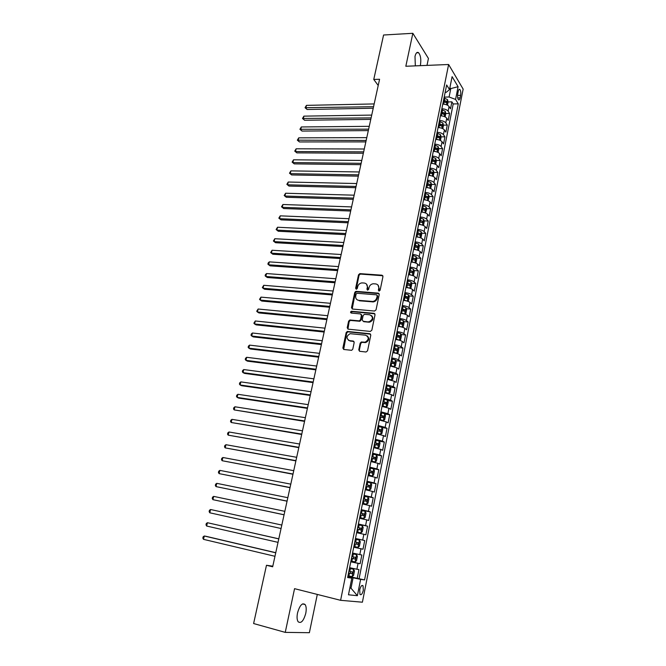 <?xml version="1.0" encoding="UTF-8"?>
<svg xmlns="http://www.w3.org/2000/svg" width="666" height="666" viewBox="0 0 666 666"><rect width="100%" height="100%" fill="white"/><g stroke="black" fill="none" stroke-linecap="round" stroke-linejoin="round"><path stroke-width="1" d="M379.062 291.075L380.12 290.234L382.958 276.573L381.984 275.2L359.84 273.626L358.516 274.808L355.627 288.286L356.427 289.244L357.326 288.42L357.7 286.671C358.325 284.49 359.715 283.233 361.863 282.9L364.269 283.033C366.583 283.466 367.59 284.923 367.307 287.429L366.941 289.186L367.607 290.151L368.656 289.327L369.022 287.562C369.647 285.373 371.037 284.107 373.201 283.766L375.657 283.907C377.997 284.332 379.029 285.806 378.754 288.328L378.388 290.101L379.062 291.075M305.761 613.369C306.518 609.373 306.31 606.443 305.136 604.57C302.281 602.53 299.742 605.311 297.527 612.936C296.761 616.941 296.961 619.88 298.135 621.753C301.04 623.792 303.579 620.995 305.761 613.369M420.288 65.668L420.454 64.943C421.262 59.374 420.629 55.295 418.564 52.706C417.041 51.723 415.85 52.964 415.001 56.419L415.326 65.867M363.32 590.292L363.045 585.772C361.796 584.823 360.689 586.188 359.707 589.876L359.973 594.397C361.23 595.346 362.346 593.98 363.32 590.292M358.774 349.833L359.74 351.298L366.025 352.014L367.557 350.824L370.796 335.181L369.821 333.733L347.327 331.443L346.162 332.609L342.865 348.027L343.798 349.483L351.665 350.308L352.78 349.15L354.187 342.499L353.238 341.05L349.525 340.651C345.995 338.461 346.187 336.139 350.116 333.683L365.617 335.181C369.205 337.321 369.047 339.66 365.151 342.191L361.322 341.991L360.173 343.156L358.774 349.833L359.548 351.257M426.998 65.393L428.438 58.458L412.845 33.3L405.827 66.259L448.618 64.502L340.609 600.316L294.555 588.669L285.248 632.375L253.613 623.543L266.475 565.276L272.669 566.791L379.578 79.262L373.759 79.462L378.221 85.481M412.845 33.3L383.583 35.007L373.759 79.462M374.533 311.047L376.049 309.856L379.229 294.53L378.255 293.14L356.21 291.35L354.728 292.524L351.498 307.634L352.431 309.032L374.533 311.047M375.033 314.752L371.828 330.236L370.304 331.427L348.143 329.154L347.202 327.73L348.601 321.187L349.8 320.013L359.307 320.862L360.506 319.688L361.422 315.334L360.473 313.927L351.207 313.062C350.274 312.479 350.341 311.879 351.398 311.255L374.059 313.328L375.033 314.752M347.918 576.132L357.217 578.346L358.957 569.563L356.893 569.23L358.058 563.361L350.791 561.813M350.84 561.588L360.123 563.727L361.854 555.003L359.806 554.595L360.964 548.776L353.729 547.194M353.738 547.152L363.003 549.209L364.727 540.542L355.469 538.536M355.486 538.469L362.695 540.068L363.852 534.282L365.867 534.781L367.582 526.182L358.341 524.25M358.391 524.009L365.576 525.64L366.716 519.896L368.714 520.462L370.413 511.913L361.197 510.064M361.28 509.648L368.423 511.313L369.563 505.602L371.545 506.235L373.226 497.752L364.027 495.979M364.144 495.387L371.262 497.077L372.394 491.416L374.35 492.107L376.024 483.674L366.966 482.001M366.991 481.227L374.076 482.942L375.199 477.314L377.139 478.08L378.804 469.705L372.594 468.606M369.821 467.157L376.873 468.906L377.988 463.32L379.903 464.135L381.56 455.819L376.265 454.928M372.627 453.18L379.653 454.961L380.761 449.408L382.659 450.291L384.299 442.033L379.27 441.225M375.416 439.302L382.409 441.108L383.508 435.597L385.389 436.546L387.021 428.338L382.068 427.572M378.188 425.524L385.148 427.356L386.238 421.878L388.103 422.885L389.727 414.735L384.84 414.019M380.944 411.829L387.87 413.694L388.952 408.25L390.8 409.315L392.407 401.215L387.587 400.549M383.674 398.226L390.576 400.116L391.65 394.713L393.481 395.837L395.08 387.795L390.318 387.171M386.388 384.723L393.265 386.638L394.33 381.268L396.137 382.45L397.727 374.459L393.032 373.876M389.086 371.303L395.929 373.243L396.994 367.907L398.784 369.147L400.358 361.213L395.721 360.672M391.766 357.967C394.88 358.425 397.152 359.082 398.576 359.94L399.633 354.637L401.407 355.935L402.972 348.052L398.393 347.544M394.43 344.73C397.535 345.163 399.8 345.829 401.215 346.72L402.264 341.458L404.012 342.807L405.569 334.973L401.04 334.507M397.069 331.568C400.174 331.993 402.422 332.667 403.829 333.591L404.87 328.363L406.601 329.77L408.15 321.986L403.671 321.561M399.7 318.506C402.788 318.906 405.036 319.588 406.426 320.546L407.459 315.351L409.182 316.816L410.714 309.082L406.285 308.691M402.306 305.519C405.394 305.91 407.625 306.593 409.007 307.584L410.04 302.431L411.738 303.937L413.261 296.262L408.882 295.904M404.903 292.624C407.983 292.99 410.206 293.689 411.571 294.713L412.595 289.585L414.277 291.15L415.792 283.516L411.455 283.2M407.475 279.803C410.547 280.161 412.762 280.869 414.119 281.918L415.134 276.831L416.799 278.446L418.306 270.862L414.019 270.571M410.04 267.074C413.103 267.416 415.309 268.123 416.65 269.214L417.657 264.152L419.314 265.826L420.812 258.283L416.558 258.025M412.579 254.429C415.634 254.745 417.832 255.469 419.164 256.585L420.171 251.557L421.803 253.28L423.293 245.787L419.08 245.563M415.101 241.858C418.156 242.166 420.346 242.89 421.67 244.039L422.66 239.044L424.284 240.817L425.757 233.375L421.586 233.175M417.615 229.37C420.662 229.662 422.835 230.394 424.15 231.577L425.141 226.615L426.74 228.43L428.213 221.037L424.075 220.871M420.113 216.958C423.143 217.241 425.316 217.982 426.615 219.189L427.597 214.261L429.187 216.125L430.644 208.783L426.556 208.641M422.585 204.637C425.616 204.895 427.78 205.644 429.07 206.885L430.045 201.981L431.618 203.896L433.067 196.595L429.012 196.487M424.25 196.353L425.183 196.378M425.05 192.382C428.072 192.632 430.228 193.39 431.501 194.655L432.475 189.785L434.032 191.75L435.472 184.49L431.451 184.407M426.673 184.299L428.038 184.332M427.497 180.211C430.511 180.444 432.659 181.21 433.924 182.501L434.89 177.664L436.43 179.67L437.862 172.469L433.874 172.402M429.079 172.328L430.727 172.352M429.928 168.115C432.933 168.332 435.073 169.106 436.33 170.429L437.287 165.618L438.811 167.674L440.234 160.514L436.28 160.473M431.468 160.431L433.283 160.448M432.342 156.094C435.348 156.302 437.47 157.076 438.719 158.425L439.677 153.646L441.183 155.752L442.599 148.635L438.678 148.618M433.849 148.61L435.764 148.61M434.74 144.147C437.737 144.339 439.86 145.13 441.1 146.503L442.041 141.758L443.539 143.898L444.938 136.83L441.05 136.838M436.305 136.855L438.195 136.846M437.129 132.284C440.118 132.459 442.224 133.25 443.456 134.657L444.397 129.937L445.879 132.126L447.269 125.091L443.414 125.133M439.302 125.166L440.601 125.158M439.502 120.488C442.482 120.654 444.58 121.445 445.804 122.877L446.736 118.19L448.201 120.421L449.592 113.436L448.135 111.18C446.928 109.715 444.83 108.916 441.858 108.766M442.191 113.553L442.973 113.536M445.762 113.495L449.592 113.436M458.241 91.384L457.742 93.931C457.359 96.595 457.6 98.543 458.466 99.775C459.165 100.283 459.715 99.65 460.123 97.86L460.622 95.338C461.005 92.674 460.755 90.718 459.89 89.485C459.199 88.978 458.649 89.61 458.241 91.384M448.618 64.502L463.153 89.094L362.404 602.206L340.609 600.316M357.217 578.346L364.56 579.911L458.291 103.838L455.569 99.425L449.1 96.995L444.197 97.111M364.56 579.911L360.622 579.362L357.384 595.695L348.476 594.796L351.815 578.138L347.627 577.547L446.645 84.948L449.508 89.602L452.097 76.657L458.091 86.688L455.569 99.425M359.107 578.612L453.205 103.946L451.889 101.848L450.516 108.791L449.059 106.518C447.86 105.045 445.77 104.237 442.798 104.096M445.804 122.877L447.269 125.091M443.456 134.657L444.938 136.83M441.1 146.503L442.599 148.635M438.719 158.425L440.234 160.514M436.33 170.429L437.862 172.469M433.924 182.501L435.472 184.49M431.501 194.655L433.067 196.595M429.07 206.885L430.644 208.783M426.615 219.189L428.213 221.037M424.15 231.577L425.757 233.375M421.67 244.039L423.293 245.787M419.164 256.585L420.812 258.283M416.65 269.214L418.306 270.862M414.119 281.918L415.792 283.516M411.571 294.713L413.261 296.262M409.007 307.584L410.714 309.082M406.426 320.546L408.15 321.986M403.829 333.591L405.569 334.973M401.215 346.72L402.972 348.052M398.576 359.94L400.358 361.213M395.929 373.243L397.727 374.459M393.265 386.638L395.08 387.795M390.576 400.116L392.407 401.215M387.87 413.694L389.727 414.735M385.148 427.356L387.021 428.338M382.409 441.108L384.299 442.033M379.653 454.961L381.56 455.819M376.873 468.906L378.804 469.705M374.076 482.942L376.024 483.674M371.262 497.077L373.226 497.752M368.423 511.313L370.413 511.913M365.576 525.64L367.582 526.182M362.695 540.068L364.727 540.542M363.003 549.209L360.964 548.776M360.123 563.727L358.058 563.361M349.858 587.912L351.007 588.195L353.088 577.788L347.835 576.54M449.1 96.995L450.724 88.861L449.916 87.546M449.65 88.894L458.091 86.688M445.146 92.383L446.195 92.349L449.508 89.602M285.248 632.375L309.374 632.7L317.307 594.422M272.81 566.175L266.475 565.276M349.825 588.053L351.007 588.195L357.384 595.695M347.752 576.931L351.815 578.138M448.093 101.931L451.889 101.848M453.205 103.946L458.291 103.838M446.736 118.19C445.521 116.75 443.423 115.951 440.442 115.792M444.397 129.937C443.173 128.521 441.067 127.73 438.078 127.556M442.041 141.758C440.809 140.368 438.694 139.577 435.697 139.394M439.677 153.646C438.428 152.289 436.305 151.507 433.308 151.307M437.287 165.618C436.03 164.286 433.899 163.511 430.894 163.295M434.89 177.664C433.624 176.357 431.485 175.591 428.471 175.366M432.475 189.785C431.202 188.511 429.054 187.745 426.032 187.504M430.045 201.981C428.754 200.732 426.598 199.983 423.576 199.725M427.597 214.261C426.298 213.037 424.134 212.296 421.103 212.021M425.141 226.615C423.834 225.424 421.653 224.683 418.614 224.4M422.66 239.044C421.345 237.887 419.155 237.154 416.108 236.855M420.171 251.557C418.839 250.433 416.65 249.708 413.594 249.384M417.657 264.152C416.317 263.053 414.119 262.337 411.055 262.004M415.134 276.831C413.786 275.757 411.571 275.05 408.499 274.7M412.595 289.585C411.23 288.553 409.007 287.854 405.935 287.487M355.278 291.65L356.735 291.766M410.04 302.431C408.658 301.423 406.435 300.732 403.346 300.349M407.459 315.351C406.077 314.385 403.837 313.694 400.749 313.303M404.87 328.363C403.471 327.422 401.223 326.748 398.126 326.332M402.264 341.458C400.849 340.551 398.593 339.885 395.487 339.452M399.633 354.637C398.21 353.771 395.945 353.113 392.832 352.664M396.994 367.907L390.159 365.959M394.33 381.268L387.47 379.337M391.65 394.713L384.765 392.815M388.952 408.25L382.034 406.377M386.238 421.878L379.295 420.03M383.508 435.597L376.531 433.782M380.761 449.408L373.743 447.619M377.988 463.32L370.945 461.555M375.199 477.314L368.123 475.582M372.394 491.416L365.284 489.71M369.563 505.602L362.429 503.929M366.716 519.896L359.548 518.256M363.852 534.282L356.651 532.675M352.555 553.03L359.806 554.595M349.608 567.69L356.893 569.23M353.088 577.788L360.622 579.362M378.946 291.05L379.27 288.769L377.897 284.956M366.45 284.041L367.84 287.87L367.507 290.143M382.842 275.741L360.373 274.084L359.049 275.258L356.21 289.235M379.096 293.648L356.543 291.783L355.269 292.957L352.197 308.991M377.197 295.812L376.515 294.838L357.009 293.248L356.119 294.072L355.727 295.92C355.428 298.426 356.435 299.9 358.741 300.358L372.777 301.482C374.875 301.082 376.215 299.817 376.806 297.694L377.197 295.812L377.722 296.245L377.156 295.288M357.209 299.85L358.741 300.358M377.722 296.245L377.331 298.118C376.74 300.249 375.399 301.507 373.301 301.906L359.282 300.782M361.263 314.385L361.963 315.751L361.047 320.096L359.848 321.27L350.349 320.421L349.15 321.586L347.943 329.121M374.875 313.811L352.139 311.663L351.157 313.053M368.348 321.786L369.18 321.753C373.218 319.297 373.426 316.974 369.805 314.802L364.369 314.327L363.145 315.501L362.229 319.855L363.186 321.278L369.713 322.161C373.218 320.496 373.834 318.315 371.586 315.617M368.881 322.186L363.728 321.686M367.291 335.922C369.655 338.553 369.122 340.767 365.692 342.565L361.863 342.366L360.722 343.531L359.324 350.199M348.509 340.343L349.525 340.651M353.979 341.467L350.083 341.025M370.604 334.174L347.885 331.835L346.72 332.992L343.648 349.45M447.477 105.203L448.11 102.031L447.544 99.609L444.014 98.01M444.638 104.262L442.848 103.821M374.175 103.929L306.443 105.37L305.811 108.05L307.118 109.49L373.226 108.233M443.29 101.615L446.461 102.797L446.653 101.349L443.573 100.216M443.423 100.991L446.653 101.349M307.118 109.49L305.045 107.709L373.559 106.71M305.045 107.709L306.443 105.37M445.146 116.9L445.795 113.645L445.221 111.239L441.675 109.657M442.39 115.984L440.501 115.509M371.72 115.093L303.896 116.134L303.255 118.831L304.57 120.246L370.779 119.389M440.95 113.278L444.114 114.452L444.322 112.995L441.233 111.88M441.083 112.629L444.322 112.995M304.57 120.246L302.489 118.465L371.112 117.899M302.489 118.465L303.896 116.134M442.798 128.663L443.464 125.333L442.882 122.944L439.319 121.379M440.134 127.772L438.136 127.264M369.255 126.332L301.323 126.956L300.682 129.67L302.006 131.06L368.323 130.603M438.586 125.025L441.766 126.174L441.974 124.717L438.869 123.61M438.728 124.342L441.974 124.717M302.006 131.06L299.916 129.287L368.639 129.154M299.916 129.287L301.323 126.956M440.434 140.509L441.117 137.088L440.526 134.715L436.954 133.167M437.87 139.644L435.764 139.094M366.783 137.637L298.743 137.845L298.093 140.576L299.434 141.933L365.85 141.891M436.213 136.838L439.393 137.979L439.618 136.522L436.496 135.414M436.355 136.13L439.618 136.522M299.434 141.933L297.336 140.168L366.158 140.476M297.336 140.168L298.743 137.845M438.053 152.422L438.752 148.926L438.153 146.57L434.565 145.03M435.581 151.59L433.366 150.991M364.285 149.009L296.145 148.793L295.496 151.54L296.845 152.872L363.361 153.238M433.824 148.726L437.013 149.858L437.237 148.393L434.115 147.294M433.974 147.994L437.237 148.393M296.845 152.872L294.738 151.107L295.496 151.54L363.661 151.865M294.738 151.107L296.145 148.793M435.656 164.41L436.372 160.831L435.772 158.491L432.167 156.976M433.291 163.603L430.96 162.97M361.78 160.448L293.531 159.807L292.874 162.571L294.239 163.878L360.855 164.66M431.418 160.689L434.607 161.805L434.848 160.331L431.71 159.249M431.576 159.923L434.848 160.331M294.239 163.878L292.124 162.121L292.874 162.571L361.147 163.32M292.124 162.121L293.531 159.807M433.141 176.432L433.982 172.81L433.375 170.488L429.753 168.989M430.977 175.707L428.538 175.025M359.257 171.961L290.909 170.879L290.243 173.66L291.616 174.942L358.333 176.149M428.996 172.727L432.192 173.826L432.442 172.361L429.287 171.279M429.162 171.936L432.442 172.361M291.616 174.942L289.494 173.193L290.243 173.66L358.624 174.85M289.494 173.193L290.909 170.879M430.611 188.528L431.568 184.865L430.96 182.567L427.322 181.077M428.654 187.879L426.098 187.154M356.718 183.541L288.261 182.026L287.595 184.815L288.977 186.072L355.802 187.704M426.565 184.84L429.761 185.931L430.02 184.457L426.856 183.383M426.731 184.024L430.02 184.457M288.977 186.072L286.846 184.324L287.595 184.815L356.077 186.447M286.846 184.324L288.261 182.026M428.072 200.707L429.145 197.003L428.529 194.713L424.875 193.248M426.323 200.133L423.643 199.359M354.162 195.188L285.606 193.232L284.94 196.045L286.33 197.269L353.255 199.334M424.117 197.036L427.322 198.11L427.589 196.628L424.409 195.571M424.284 196.187L427.589 196.628M286.33 197.269L284.191 195.529L284.94 196.045L353.521 198.11M284.191 195.529L285.606 193.232M425.516 212.97L426.715 209.207L426.082 206.943L422.411 205.494M423.967 212.471L421.178 211.646M351.59 206.91L282.925 204.504L282.259 207.334L283.666 208.533L350.682 211.03M421.645 209.307L424.858 210.364L425.133 208.883L421.944 207.834M421.828 208.425L425.133 208.883M283.666 208.533L281.518 206.793L282.259 207.334L350.949 209.848M281.518 206.793L282.925 204.504M422.96 225.316L423.518 225.2L424.259 221.495L423.618 219.247L419.938 217.815M421.603 224.883L418.689 224.009M349.001 218.698L280.236 215.842L279.562 218.689L280.977 219.855L348.102 222.802M419.164 221.653L422.377 222.702L422.669 221.212L419.463 220.171M419.347 220.746L422.669 221.212M280.977 219.855L278.821 218.123L279.562 218.689L348.351 221.661M278.821 218.123L280.236 215.842M420.388 237.745L421.045 237.587L421.786 233.866L421.145 231.635L417.44 230.22M419.222 237.379L416.192 236.455M346.403 230.569L277.531 227.248L276.856 230.111L278.28 231.252L345.504 234.648M416.666 234.082L419.888 235.115L420.188 233.616L416.966 232.584M416.858 233.142L420.188 233.616M278.28 231.252L276.115 229.529L276.856 230.111L345.746 233.541M276.115 229.529L277.531 227.248M417.798 250.258L418.556 250.058L419.305 246.312L418.656 244.097L414.935 242.707M416.824 249.95L413.678 248.976M343.781 242.507L274.808 238.719L274.126 241.6L275.566 242.715L342.898 246.562M414.152 246.587L417.382 247.61L417.69 246.112L414.452 245.088M414.352 245.621L417.682 246.112M274.808 238.719L273.393 240.992L274.126 241.6L343.123 245.496M415.209 262.854L416.05 262.604L416.799 258.833L416.142 256.643L412.412 255.269M414.41 262.604L411.138 261.58M341.15 254.512L272.069 250.258L271.387 253.155L272.835 254.245L340.268 258.55M411.621 259.182L414.868 260.19L415.184 258.683L411.929 257.667M411.821 258.183L413.378 258.566M272.069 250.258L270.654 252.531L271.387 253.155L340.493 257.534M412.595 275.533L413.528 275.241L414.285 271.437L413.619 269.272L409.865 267.915M411.988 275.349L408.591 274.267M338.503 266.6L269.322 261.871L268.631 264.785L270.096 265.842L337.62 270.612M409.074 271.853L412.329 272.852L412.662 271.345L409.382 270.321M409.282 270.821L412.662 271.345M269.322 261.871L268.173 262.97L267.899 264.136L268.631 264.785L337.837 269.63M409.981 288.303L410.989 287.953L411.746 284.132L411.08 281.976L407.309 280.644M409.54 288.17L406.027 287.038M335.83 278.763L266.55 273.551L265.851 276.482L267.332 277.506L334.956 282.742M406.51 284.598L409.781 285.597L410.114 284.082L406.818 283.067M406.726 283.541L410.114 284.082M266.55 273.551L265.401 274.633L265.126 275.807L265.851 276.482L335.165 281.818M407.342 301.157L408.433 300.749L409.199 296.894L408.541 294.822L404.737 293.448M407.068 301.074L403.438 299.883M333.15 291L263.761 285.298L263.062 288.245L264.552 289.244L332.284 294.955M403.929 297.436L407.217 298.426L407.559 296.903L404.245 295.895M404.154 296.345L405.785 296.753L406.152 297.819M263.761 285.298L262.337 287.546L263.062 288.245L332.476 294.072M405.96 307.692L404.687 314.086L405.86 313.628L406.635 309.748L405.96 307.692L402.139 306.343M404.578 314.061L400.84 312.82M401.348 313.37L400.757 313.245M330.453 303.313L260.955 297.119L260.256 300.083L261.755 301.049L329.587 307.242M401.34 310.356L404.628 311.33L404.986 309.807L401.648 308.808M401.565 309.232L403.213 309.648L403.571 310.722M260.955 297.119L259.532 299.359L260.256 300.083L329.77 306.402M401.998 327.106L403.271 326.59L404.054 322.685L403.355 320.604L399.533 319.322M399.267 326.49L398.143 326.24M402.056 327.114L398.226 325.84M327.73 315.701L258.133 309.016L257.426 311.996L258.941 312.928L326.873 319.613M398.726 323.36L402.031 324.325L402.397 322.794L399.034 321.795M398.951 322.202L400.624 322.627L400.965 323.709M258.133 309.016L256.71 311.247L257.426 311.996L327.048 318.814M399.134 340.168L400.666 339.635L401.448 335.714L400.749 333.641L396.911 332.384M397.028 339.685L395.512 339.327M399.434 340.201L395.587 338.952M325 328.171L255.294 320.979L254.587 323.976L256.11 324.875L324.151 332.051M396.087 336.455L399.417 337.404L399.791 335.872L396.412 334.881M396.328 335.264L398.01 335.689L398.343 336.788M255.294 320.979L253.871 323.201L254.587 323.976L324.309 331.302M396.187 353.305L398.043 352.772L398.834 348.817L398.118 346.778L394.264 345.537M394.697 352.963L392.865 352.497M396.803 353.371L392.94 352.147M322.244 340.717L252.439 333.008L251.723 336.03L253.263 336.904L321.403 344.572M393.44 349.633L396.778 350.574L397.161 349.026L393.764 348.043M393.689 348.41L395.388 348.834L395.704 349.95M252.439 333.008L251.298 334.024L251.015 335.231L251.723 336.03L321.553 343.864M393.14 366.508L395.404 365.992L396.195 362.013L395.479 359.99L391.608 358.774M392.291 366.317L390.201 365.759M394.147 366.633L390.268 365.426M319.48 353.346L249.567 345.121L248.851 348.16L250.399 348.992L318.639 357.176M390.775 362.895L394.13 363.827L394.522 362.279L391.1 361.297M391.025 361.638L392.749 362.071L393.048 363.195M249.567 345.121L248.426 346.12L248.143 347.336L248.851 348.16L318.781 356.51M389.935 379.786L391.483 379.978L392.749 379.295L393.548 375.291L392.815 373.293L388.927 372.103M389.81 379.753L387.52 379.104M391.483 379.978L387.579 378.796M316.691 366.05L246.678 357.301L245.954 360.356L247.519 361.163L315.859 369.855M388.095 376.248L391.458 377.172L391.866 375.616L388.411 374.642M388.353 374.958L390.085 375.391L390.376 376.531M246.678 357.301L245.538 358.283L245.255 359.507L245.954 360.356L315.992 369.239M384.815 392.54L388.794 393.415L390.068 392.69L390.875 388.661L390.134 386.688L386.23 385.514M388.794 393.415L384.873 392.257M313.886 378.837L243.773 369.555L243.04 372.635L244.622 373.41L313.062 382.609M385.389 389.693L388.769 390.601L389.185 389.036L385.714 388.07M385.656 388.361L387.412 388.802L387.679 389.951M243.773 369.555L242.632 370.529L242.341 371.761L243.04 372.635L313.187 382.043M382.101 406.06L386.089 406.943L387.379 406.177L388.186 402.122L387.445 400.166L383.516 399.017M386.089 406.943L382.151 405.802M311.064 391.708L240.842 381.893L240.11 384.981L241.708 385.722L310.248 395.454M382.667 403.221L386.064 404.12L386.488 402.547L383 401.59M382.942 401.856L384.715 402.306L384.965 403.471M240.842 381.893L239.71 382.85L239.419 384.082L240.11 384.981L310.356 394.938M379.362 419.68L383.366 420.562L384.665 419.755L385.481 415.676L384.732 413.744L380.786 412.612M383.366 420.562L379.412 419.447M308.225 404.653L237.904 394.297L237.163 397.411L238.769 398.118L307.409 408.375M379.936 416.841L383.341 417.732L383.774 416.158L380.261 415.201M380.211 415.442L382.001 415.892L382.234 417.074M237.904 394.297L236.763 395.238L236.472 396.486L237.163 397.411L307.517 407.908M376.606 433.383L380.619 434.274L381.934 433.424L382.759 429.312L381.993 427.406L378.03 426.298M380.619 434.274L376.648 433.175M305.369 417.69L234.94 406.784L234.199 409.915L304.562 421.378M377.172 430.561L380.594 431.435L381.044 429.853L377.505 428.912M377.464 429.129L379.27 429.578L379.487 430.769M234.94 406.784L233.808 407.709L233.508 408.957L234.199 409.915L304.653 420.962M373.834 447.186L377.863 448.076L379.187 447.186L380.02 443.048L379.245 441.158L375.266 440.076M377.863 448.076L373.867 447.003M302.489 430.81L231.959 419.347L231.21 422.502L301.69 434.473M374.4 444.364L377.838 445.229L378.288 443.639L374.733 442.707M374.7 442.898L376.515 443.356L376.723 444.563M231.959 419.347L230.827 420.254L230.528 421.511L231.21 422.502L301.773 434.099M371.045 461.08L375.083 461.971L376.423 461.038L377.256 456.868L376.498 455.053L372.477 453.946M375.083 461.971L371.07 460.922M299.592 444.014L228.962 431.984L228.205 435.156L298.801 447.644M371.603 458.266L375.058 459.124L375.524 457.525L371.944 456.593M371.911 456.759L373.751 457.217L373.934 458.449M228.962 431.984L227.83 432.883L227.531 434.149L228.205 435.156L298.868 447.327M368.231 475.066L372.286 475.957L373.634 474.983L374.475 470.787L373.684 468.956L369.663 467.915M372.286 475.957L368.256 474.933M296.678 457.301L225.94 444.705L225.183 447.893L295.895 460.905M368.789 472.261L372.261 473.11L372.735 471.495L369.13 470.579M369.106 470.72L370.962 471.187L371.12 472.435M225.94 444.705L224.808 445.579L224.509 446.853L225.183 447.893L295.954 460.639M365.401 489.152L369.472 490.043L370.837 489.019L371.678 484.798L370.904 483.033L366.841 481.976M369.472 490.043L365.418 489.044M293.748 470.679L222.91 457.5L222.144 460.714L292.965 474.25M365.959 486.355L369.439 487.187L369.921 485.572L366.3 484.657M366.275 484.773L368.148 485.239L368.29 486.513M222.91 457.5L221.778 458.366L221.47 459.648L222.144 460.714L293.015 474.034M362.545 503.33L366.633 504.229L368.015 503.163L368.864 498.909L368.057 497.127L363.994 496.137M366.633 504.229L362.562 503.255M290.792 484.14L219.855 470.379L219.089 473.618L290.018 487.678M363.112 500.541L366.608 501.365L367.099 499.741L363.453 498.834M363.436 498.926L365.326 499.392L365.443 500.699M219.855 470.379L218.723 471.228L218.415 472.519L219.089 473.618L290.051 487.52M359.682 517.607L363.778 518.506L365.168 517.39L366.025 513.111L365.209 511.355L361.13 510.389M363.778 518.506L359.69 517.557M287.829 497.693L216.775 483.341L216.009 486.596L287.054 501.198M360.239 514.835L363.744 515.634L364.252 514.002L360.581 513.111M360.572 513.17L362.479 513.644L362.562 514.976M216.775 483.341L215.651 484.165L215.343 485.464L216.009 486.596L287.079 501.09M360.905 532.883L356.793 531.959L360.905 532.883L362.304 531.726L363.17 527.414L362.346 525.682L358.241 524.741M284.832 511.33L213.686 496.386L212.904 499.658L284.074 514.81M357.342 529.212L360.872 530.003L361.388 528.363L357.692 527.48M357.684 527.514L359.607 527.996L359.665 529.37M213.686 496.386L212.554 497.194L212.246 498.501L212.904 499.658L284.082 514.76M353.879 546.461L358.008 547.369L359.424 546.153L360.289 541.816L359.482 540.159L355.336 539.202M354.437 543.697L357.975 544.48L358.499 542.832L354.787 541.957L356.726 542.44L356.693 543.906M281.826 525.066L210.573 509.507L209.79 512.803L281.069 528.513M209.79 512.803L209.132 511.613L209.44 510.298L210.573 509.507M356.551 554.645L352.414 553.754L356.551 554.645L357.392 556.318L356.526 560.689L355.128 561.913L356.576 554.686M355.128 561.913L350.94 561.063M278.804 538.836L207.434 522.71L206.651 526.032L278.03 542.357M355.594 557.392L353.812 556.984L353.196 558.624L351.506 558.258L352.422 558.491L355.061 559.049L355.594 557.392L351.856 556.526M278.788 538.886L207.434 522.71L206.31 523.493L205.994 524.816L206.651 526.032M347.985 575.774L352.156 576.623L353.604 575.324L354.478 570.92L353.629 569.272L349.467 568.406M353.629 569.272L349.475 568.356M275.766 552.697L206.044 536.313L204.287 536.005L203.496 539.343L274.975 556.293M348.551 572.968L352.123 573.726L352.664 572.052L348.909 571.203M350.89 571.636L350.258 573.284L348.559 572.918M275.741 552.797L204.287 536.005L203.163 536.763L202.847 538.095L203.496 539.343M448.135 111.18L449.059 106.518M457.567 95.413L460.622 95.338M457.708 97.919L460.123 97.86M379.27 288.769L378.754 288.328M367.465 289.627L366.941 289.186M367.84 287.87L367.307 287.429M356.168 288.728L355.627 288.286M359.049 275.258L358.516 274.808M360.522 274.084L359.99 273.626M382.492 275.657L381.984 275.2M378.904 290.543L378.388 290.101M352.048 308.05L351.498 307.634M355.269 292.957L354.728 292.524M356.751 291.783L356.21 291.35M378.779 293.581L378.255 293.14M372.51 301.923L371.986 301.498M377.331 298.118L376.806 297.694M347.76 328.122L347.202 327.73M349.15 321.586L348.601 321.187M350.641 320.413L350.091 320.005M359.548 321.278L359.007 320.87M361.047 320.096L360.506 319.688M361.963 315.751L361.422 315.334M352.139 311.663L351.59 311.255M374.592 313.744L374.059 313.328M360.722 343.531L360.173 343.156M362.237 342.349L361.688 341.966M364.685 342.615L364.144 342.232M353.788 341.433L353.238 341.05M343.431 348.401L342.865 348.027M346.72 332.992L346.162 332.609M348.21 331.818L347.652 331.435M370.363 334.124L369.821 333.733M446.536 104.778L447.56 99.675M444.397 100.391L444.846 98.177M443.673 103.996L444.122 101.781M444.197 116.483L445.238 111.297M442.058 112.046L442.507 109.823M441.333 115.676L441.774 113.453M441.849 128.255L442.898 123.002M439.702 123.784L440.151 121.545M438.969 127.431L439.418 125.191M439.477 140.093L440.542 134.782M437.329 135.589L437.787 133.342M436.596 139.261L437.046 137.013M437.096 152.014L438.17 146.628M434.948 147.469L435.398 145.205M434.207 151.165L434.657 148.901M434.698 164.011L435.789 158.55M432.55 159.424L433 157.143M431.801 163.145L432.259 160.864M432.284 176.082L433.391 170.546M430.128 171.453L430.594 169.164M429.379 175.2L429.836 172.902M429.853 188.228L430.977 182.626M427.697 183.558L428.163 181.252M426.948 187.329L427.406 185.023M427.406 200.458L428.546 194.772M425.258 195.746L425.724 193.423M424.492 199.542L424.958 197.211M424.95 212.762L426.098 207.001M422.793 208.008L423.26 205.669M422.028 211.821L422.494 209.482M422.469 225.141L423.634 219.305M420.313 220.346L420.787 217.998M419.547 224.192L420.013 221.836M419.98 237.604L421.162 231.693M417.823 232.767L418.298 230.403M417.049 236.63L417.524 234.265M417.474 250.141L418.673 244.156M415.309 245.263L415.792 242.882M414.535 249.159L415.01 246.77M414.943 262.77L416.158 256.701M412.787 257.842L413.27 255.453M412.004 261.763L412.479 259.357M412.404 275.474L413.636 269.322M410.248 270.504L410.731 268.098M409.457 274.45L409.94 272.028M410.847 271.204L412.637 271.328M409.848 288.261L411.097 282.034M407.684 283.25L408.175 280.819M406.893 287.221L407.376 284.782M408.291 283.924L410.09 284.066M407.276 301.132L408.541 294.822M405.111 296.079L405.602 293.631M404.312 300.075L404.803 297.619M405.727 296.728L407.525 296.878M402.522 308.991L403.013 306.526M401.715 313.012L402.206 310.539M403.138 309.615L404.945 309.782M402.081 327.098L403.371 320.654M399.908 321.986L400.408 319.505M399.101 326.032L399.592 323.551M400.541 322.594L402.347 322.76M399.467 340.184L400.765 333.699M397.286 335.065L397.785 332.575M396.461 339.136L396.969 336.638M397.918 335.647L399.733 335.83M396.836 353.355L398.135 346.828M394.638 348.235L395.146 345.721M393.814 352.331L394.322 349.817M395.279 348.793L397.094 348.992M394.18 366.616L395.496 360.04M391.974 361.488L392.482 358.966M391.15 365.617L391.658 363.087M392.632 362.021L394.447 362.229M391.508 379.961L392.832 373.343M389.302 374.833L389.81 372.286M388.461 378.987L388.977 376.44M389.96 375.333L391.775 375.566M388.827 393.398L390.159 386.738M386.605 388.261L387.113 385.706M385.764 392.449L386.28 389.885M387.271 388.744L389.094 388.986M386.122 406.926L387.462 400.216M383.891 401.781L384.407 399.209M383.042 405.994L383.558 403.413M384.565 402.239L386.388 402.497M383.4 420.546L384.748 413.794M381.152 415.401L381.676 412.803M380.303 419.638L380.827 417.041M381.834 415.825L383.666 416.092M380.652 434.249L382.018 427.455M378.405 429.104L378.929 426.49M377.547 433.366L378.072 430.752M379.096 429.503L380.927 429.786M377.897 448.052L379.262 441.208M375.632 442.898L376.157 440.268M374.767 447.194L375.299 444.563M376.332 443.273L378.171 443.573M375.116 461.946L376.498 455.053M372.843 456.793L373.376 454.145M371.978 461.113L372.51 458.466M373.551 457.134L375.391 457.45M372.319 475.932L373.709 468.997M370.038 470.779L370.571 468.115M369.164 475.133L369.697 472.46M370.754 471.095L372.594 471.42M369.505 490.018L370.904 483.033M367.207 484.856L367.749 482.176M366.325 489.244L366.866 486.555M367.932 485.148L369.78 485.489M366.666 504.204L368.073 497.169M364.36 499.034L364.901 496.337M363.478 503.454L364.019 500.74M365.093 499.292L366.949 499.658M363.811 518.481L365.226 511.396M361.496 513.311L362.046 510.589M360.606 517.757L361.155 515.034M362.237 513.544L364.094 513.919M360.939 532.858L362.362 525.732M358.608 527.688L359.157 524.95M357.709 532.159L358.266 529.42M359.357 527.888L361.222 528.28M358.042 547.335L359.482 540.159M355.702 542.157L356.26 539.402M354.803 546.669L355.353 543.906M356.46 542.332L358.325 542.74M352.78 556.734L353.338 553.954M351.864 561.272L352.422 558.491M353.196 558.624L355.061 559.049M352.189 576.59L353.646 569.313M349.833 571.411L350.391 568.614M348.917 575.982L349.475 573.176M350.258 573.284L352.123 573.726M302.572 603.904L305.136 604.57M416.608 52.797L418.564 52.706M361.896 585.497L363.045 585.772M459.024 89.51L459.89 89.485M360.373 274.084L359.84 273.626M356.543 291.783L356.002 291.35M373.301 301.906L372.777 301.482M350.349 320.421L349.8 320.013M359.848 321.27L359.307 320.862M351.948 311.671L351.398 311.255M369.713 322.161L369.18 321.753M361.863 342.366L361.322 341.991M365.692 342.565L365.151 342.191M347.885 331.835L347.327 331.443M415.909 246.012L417.69 246.112M405.785 296.753L407.559 296.903M403.213 309.648L404.986 309.807M400.624 322.627L402.397 322.794M398.01 335.689L399.791 335.872M395.388 348.834L397.161 349.026M392.749 362.071L394.522 362.279M390.085 375.391L391.866 375.616M387.412 388.802L389.185 389.036M384.715 402.306L386.488 402.547M382.001 415.892L383.774 416.158M379.27 429.578L381.044 429.853M376.515 443.348L378.288 443.639M373.751 457.217L375.524 457.525M370.962 471.178L372.735 471.495M368.148 485.239L369.921 485.572M365.326 499.392L367.099 499.741M362.479 513.644L364.252 514.002M359.607 527.988L361.388 528.363M356.726 542.44L358.499 542.832M350.949 571.653L352.664 572.052"/></g></svg>
